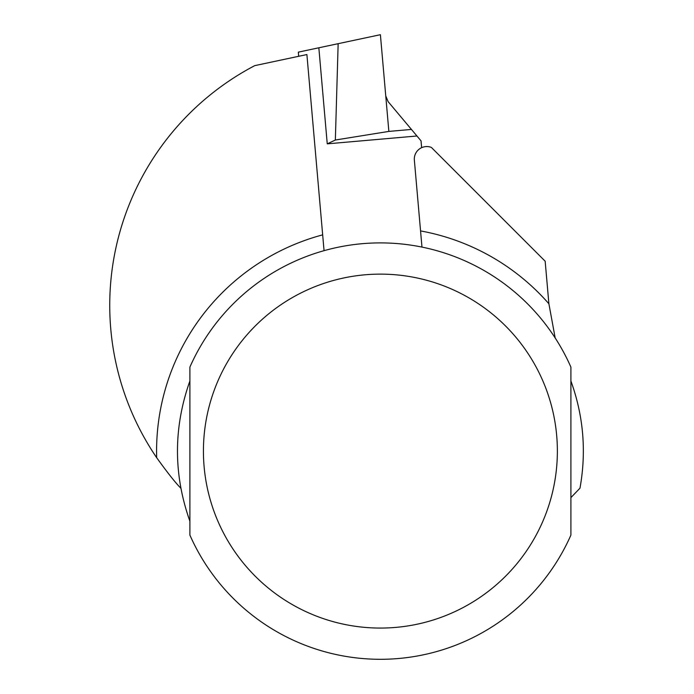 <?xml version="1.0" encoding="UTF-8"?>
<svg xmlns="http://www.w3.org/2000/svg" width="694" height="694" viewBox="0 0 694 694"><rect width="100%" height="100%" fill="white"/><g stroke="black" fill="none" stroke-linecap="round" stroke-linejoin="round"><path stroke-width="1.04" d="M385.751 95.885L380.399 34.7L338.152 43.679L335.349 140.023L388.857 131.409L385.751 95.885L388.146 101.671L421.032 140.865L421.631 147.675M298.689 56.292L298.325 52.145L338.152 43.679M388.857 131.409L411.438 129.431M335.349 140.023L327.247 143.849L416.947 135.998M327.247 143.849L318.841 47.782M180.822 488.186C175.573 482.937 167.532 472.77 156.679 457.702A270.66 270.66 0 0 1 254.75 65.635L306.895 54.548L324.055 250.673M421.969 247.09L414.361 160.132A12.492 12.492 0 0 1 431.373 147.423L545.163 261.213L548.893 303.781L555.174 337.961M570.902 380.989C583.515 415.906 586.543 451.638 579.976 488.186L570.902 497.624L570.902 380.989M189.896 521.211C173.335 474.47 173.335 427.73 189.896 380.989L189.896 521.211M570.902 535.1L570.902 367.1A208.2 208.2 0 0 0 189.896 367.1L189.896 535.1A208.2 208.2 0 0 0 570.902 535.1M156.679 457.702A223.815 223.815 0 0 1 322.667 234.858M420.555 230.92A223.815 223.815 0 0 1 548.893 303.781M557.369 451.1A176.97 176.97 0 0 1 291.914 604.361A176.97 176.97 0 0 1 291.914 297.839A176.97 176.97 0 0 1 557.369 451.1"/></g></svg>
